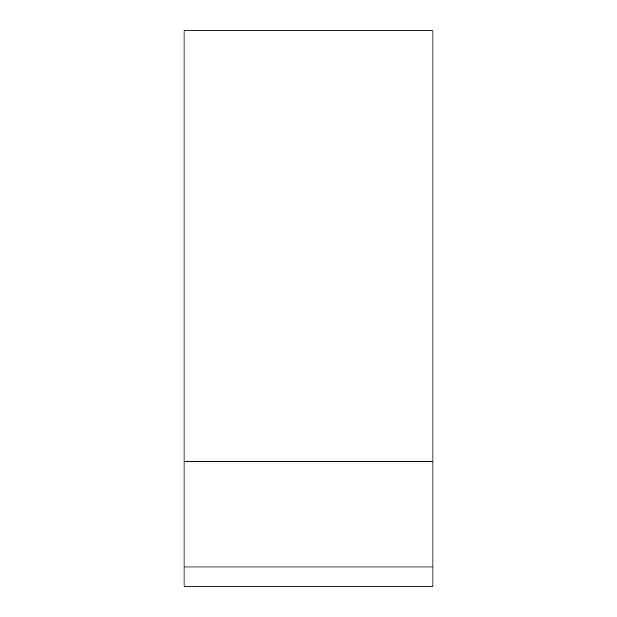 <?xml version="1.0" encoding="UTF-8"?>
<svg xmlns="http://www.w3.org/2000/svg" width="617" height="617" viewBox="0 0 617 617"><rect width="100%" height="100%" fill="white"/><g stroke="black" fill="none" stroke-linecap="round" stroke-linejoin="round"><path stroke-width="0.93" d="M184.036 461.686L184.036 30.85L432.964 30.85L432.964 586.15L184.036 586.15L184.036 461.686L432.964 461.686M432.964 567L184.036 567"/></g></svg>
